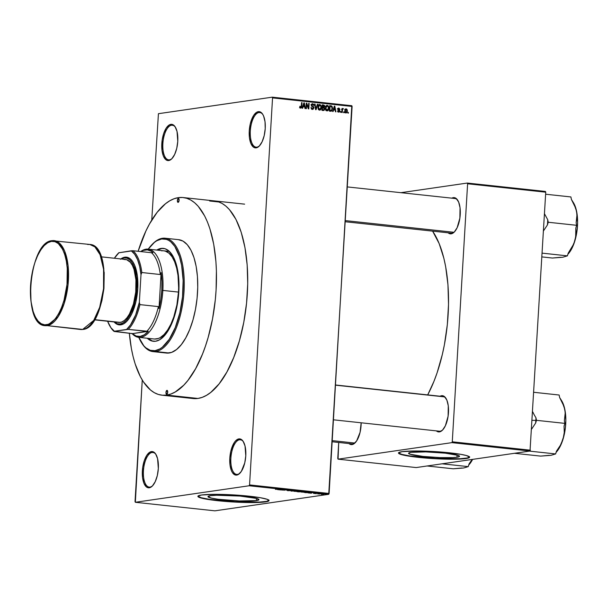 <?xml version="1.0" encoding="UTF-8"?>
<svg xmlns="http://www.w3.org/2000/svg" width="608" height="608" viewBox="0 0 608 608"><rect width="100%" height="100%" fill="white"/><g stroke="black" fill="none" stroke-linecap="round" stroke-linejoin="round"><path stroke-width="0.91" d="M150.032 487.076A17.419 7.516 -83.9 0 0 152.692 485.663A17.419 7.516 96.1 0 1 150.032 487.076A17.419 7.516 96.1 0 1 149.196 487.092A17.419 7.516 96.1 0 1 143.496 469.923A17.419 7.516 96.1 0 1 152.084 452.458L151.422 451.6A18.217 7.858 96.1 0 1 155.8 454.191A18.217 7.858 96.1 0 1 158.164 470.531A18.217 7.858 96.1 0 1 152.38 485.997A18.217 7.858 96.1 0 1 149.272 487.783L152.41 485.959L155.23 481.665L157.312 475.547L158.331 468.532L157.586 458.675L155.678 454.001L152.958 451.721L149.849 452.17L146.809 455.293L144.309 460.606L142.728 467.301L142.561 477.683L143.944 483.307L146.3 486.848L149.272 487.783A18.217 7.858 96.1 0 1 142.371 470.85A18.217 7.858 96.1 0 1 151.422 451.6L152.084 452.458A17.419 7.516 96.1 0 1 152.92 452.443A17.419 7.516 96.1 0 1 156.036 454.579A17.419 7.516 -83.9 0 0 152.084 452.458L153.733 452.641L152.084 452.458A17.419 7.516 -83.9 0 0 143.427 470.873A17.419 7.516 -83.9 0 0 150.032 487.076M169.472 159.836A17.419 7.516 -83.9 0 0 172.132 158.422A17.419 7.516 96.1 0 1 169.472 159.836A17.419 7.516 96.1 0 1 168.636 159.851A17.419 7.516 96.1 0 1 162.936 142.682A17.419 7.516 96.1 0 1 171.532 125.225L170.863 124.359A18.217 7.858 96.1 0 1 175.241 126.95A18.217 7.858 96.1 0 1 177.604 143.29A18.217 7.858 96.1 0 1 171.821 158.756A18.217 7.858 96.1 0 1 168.712 160.542L171.851 158.726L174.671 154.424L176.753 148.306L177.772 141.292L177.027 131.434L175.119 126.768L172.398 124.48L169.29 124.936L166.25 128.052L163.75 133.365L162.169 140.06L162.002 150.45L163.385 156.066L165.741 159.608L168.712 160.542A18.217 7.858 96.1 0 1 161.812 143.61A18.217 7.858 96.1 0 1 170.863 124.359L171.532 125.225A17.419 7.516 96.1 0 1 172.36 125.202A17.419 7.516 96.1 0 1 175.476 127.346A17.419 7.516 -83.9 0 0 171.532 125.225L173.174 125.4L171.532 125.225A17.419 7.516 -83.9 0 0 162.868 143.64A17.419 7.516 -83.9 0 0 169.472 159.836M256.926 147.136A17.419 7.516 -83.9 0 0 259.586 145.73A17.419 7.516 96.1 0 1 256.926 147.136A17.419 7.516 96.1 0 1 256.09 147.159A17.419 7.516 96.1 0 1 250.382 129.983A17.419 7.516 96.1 0 1 258.978 112.526L258.316 111.667A18.217 7.858 96.1 0 1 262.686 114.251A18.217 7.858 96.1 0 1 265.058 130.598A18.217 7.858 96.1 0 1 259.266 146.064A18.217 7.858 96.1 0 1 256.166 147.85L259.304 146.026L262.124 141.732L264.206 135.607L265.225 128.6L265.027 121.76L263.644 116.143L262.572 114.068L259.852 111.788L256.736 112.237L253.703 115.353L250.276 123.903L249.257 130.918L249.455 137.75L250.838 143.366L253.194 146.916L256.166 147.85A18.217 7.858 96.1 0 1 249.257 130.918A18.217 7.858 96.1 0 1 258.316 111.667L258.978 112.526A17.419 7.516 96.1 0 1 259.814 112.51A17.419 7.516 96.1 0 1 262.922 114.646A17.419 7.516 -83.9 0 0 258.978 112.526L260.627 112.7L258.978 112.526A17.419 7.516 -83.9 0 0 250.314 130.94A17.419 7.516 -83.9 0 0 256.926 147.136M240.145 472.963A17.419 7.516 96.1 0 1 237.485 474.377A17.419 7.516 96.1 0 1 236.649 474.392A17.419 7.516 96.1 0 1 230.941 457.224A17.419 7.516 96.1 0 1 239.537 439.766L241.186 439.941L239.537 439.766A17.419 7.516 96.1 0 1 240.373 439.751A17.419 7.516 96.1 0 1 243.481 441.887A17.419 7.516 -83.9 0 0 239.537 439.766L238.876 438.9A18.217 7.858 96.1 0 1 243.246 441.492A18.217 7.858 96.1 0 1 245.617 457.832A18.217 7.858 96.1 0 1 239.826 473.298A18.217 7.858 96.1 0 1 236.725 475.084L237.485 474.377A17.419 7.516 -83.9 0 0 240.145 472.971M456.958 457.246L457.087 455.05L456.958 457.246L452.724 457.611L439.934 457.604L422.872 456.41L409.952 454.191L408.622 453.135L411.16 452.322A25.528 2.538 3.4 0 1 439.873 452.656A25.528 2.538 3.4 0 1 459.542 456.304A25.528 2.538 3.4 0 1 456.958 457.246A25.528 2.538 3.4 0 1 428.245 456.92A25.528 2.538 3.4 0 1 408.568 453.272A25.528 2.538 3.4 0 1 411.16 452.322L425.775 451.896L445.246 453.165L458.166 455.377L459.496 456.441L456.958 457.246M398.506 452.831A35.636 3.542 -176.6 0 0 426.717 457.824A35.636 3.542 -176.6 0 0 466.024 458.227A35.636 3.542 -176.6 0 0 469.589 457.056L466.389 455.529L460.697 454.32L439.706 451.934L416.138 450.984L402.078 451.668A35.636 3.542 3.4 0 1 442.153 452.124A35.636 3.542 3.4 0 1 469.612 457.216A35.636 3.542 3.4 0 1 466.002 458.538L469.163 457.733L469.589 457.064M210.566 495.672A25.528 2.538 3.4 0 1 239.286 496.006A25.528 2.538 3.4 0 1 258.955 499.647A25.528 2.538 3.4 0 1 256.371 500.597L256.5 498.4L256.371 500.597L239.347 500.954L218.029 499.252L211.44 498.119L207.997 496.728L210.566 495.672L216.592 495.239L239.978 496.06L256.644 498.446L258.909 499.791L256.371 500.597A25.528 2.538 3.4 0 1 227.65 500.27A25.528 2.538 3.4 0 1 207.982 496.622A25.528 2.538 3.4 0 1 210.566 495.672M269.017 500.095L266.813 501.334L259.525 502.086L234.764 501.752L209.243 499.305L201.119 497.709L197.919 496.174A35.636 3.542 -176.6 0 0 226.123 501.174A35.636 3.542 -176.6 0 0 265.43 501.57A35.636 3.542 -176.6 0 0 269.002 500.407L267.094 499.274L260.11 497.671L239.119 495.284L215.551 494.334L201.484 495.011A35.636 3.542 3.4 0 1 241.566 495.474A35.636 3.542 3.4 0 1 269.025 500.566A35.636 3.542 3.4 0 1 265.415 501.889L268.569 501.083L269.002 500.414M352.792 443.87L352.032 444.577A18.217 7.858 96.1 0 1 348.969 443.566L352.032 444.577L353.613 444.007L356.653 440.884L360.073 432.341L361.16 422.796A18.217 7.858 96.1 0 1 355.14 442.791A18.217 7.858 96.1 0 1 352.032 444.577L352.792 443.87A17.419 7.516 -83.9 0 0 355.452 442.457A17.419 7.516 96.1 0 1 352.792 443.87A17.419 7.516 96.1 0 1 351.956 443.886L332.188 441.758M440.169 431.186L439.417 431.893A18.217 7.858 96.1 0 1 436.346 430.882L439.417 431.893L442.548 430.069L445.375 425.775L448.111 416.191L448.278 405.81L446.895 400.186L444.539 396.644L441.568 395.709L442.138 396.454L441.568 395.709A18.217 7.858 96.1 0 1 445.938 398.301A18.217 7.858 96.1 0 1 448.301 414.641A18.217 7.858 96.1 0 1 442.518 430.107A18.217 7.858 96.1 0 1 439.417 431.893L440.169 431.186A17.419 7.516 -83.9 0 0 442.829 429.772A17.419 7.516 96.1 0 1 440.169 431.186A17.419 7.516 96.1 0 1 439.341 431.201L333.488 419.816M446.173 398.688A17.419 7.516 -83.9 0 0 442.229 396.568A17.419 7.516 96.1 0 1 443.065 396.553A17.419 7.516 96.1 0 1 446.173 398.688M451.942 233.107L451.182 233.822A18.217 7.858 96.1 0 1 448.119 232.803L451.182 233.822L454.32 231.998L457.14 227.704L459.876 218.12L460.043 207.731L458.66 202.114L456.304 198.565L453.332 197.638L453.91 198.383L453.332 197.638A18.217 7.858 96.1 0 1 457.702 200.222A18.217 7.858 96.1 0 1 460.074 216.57A18.217 7.858 96.1 0 1 454.282 232.036A18.217 7.858 96.1 0 1 451.182 233.822L451.942 233.107A17.419 7.516 -83.9 0 0 454.602 231.701A17.419 7.516 96.1 0 1 451.942 233.107A17.419 7.516 96.1 0 1 451.106 233.122L345.26 221.745M457.938 200.617A17.419 7.516 -83.9 0 0 453.994 198.497A17.419 7.516 96.1 0 1 454.83 198.482A17.419 7.516 96.1 0 1 457.938 200.617M209.661 201.005L219.047 202.008L209.661 201.005A99.385 42.887 96.1 0 1 214.419 200.906A99.385 42.887 96.1 0 1 246.954 298.855A99.385 42.887 96.1 0 1 197.927 398.445A99.385 42.887 96.1 0 1 193.169 398.544L161.941 395.185M135.037 501.547L142.257 380.046L135.341 502.284L249.166 485.762L328.723 494.312L214.898 510.834L135.341 502.284L135.037 501.547M151.757 220.088L158.43 113.688L272.255 97.166L351.804 105.716L329.11 493.476L249.561 484.918L272.551 97.896L352.108 106.453L328.723 494.312L214.898 510.834L135.341 502.284L249.166 485.762L249.561 484.918L249.166 485.762L328.723 494.312L329.11 493.476L249.561 484.918L272.551 97.896L352.108 106.453L351.804 105.716L272.255 97.166L272.551 97.896L272.255 97.166L158.43 113.688L151.757 220.088M345.967 112.989L347.35 111.013L346.894 111.074L347.35 111.013L346.21 108.84L345.724 108.916L346.21 108.84L344.835 110.778L345.967 112.989L347.031 112.366L347.358 110.838L347.008 109.349L346.058 108.832L345.162 109.448L344.82 111.127L345.162 112.472L346.218 112.989M343.041 108.498L342 109.22L342.456 109.151L342.046 108.467L341.81 112.472L342.258 112.518L342.517 109.63L343.459 108.764L342.927 108.505L342.456 109.151L342.046 108.467L341.81 112.472L342.258 112.518L342.517 109.63L343.459 108.764L342.958 108.505M338.709 112.206L339.88 111.036L339.416 111.097L339.88 111.036L338.93 109.691L338.018 109.82L338.93 109.691L337.85 109.128L338.914 108.634L339.918 109.318L338.937 108.057L338.39 108.14L338.937 108.057L337.85 109.09L339.416 111.082L337.942 111.758L338.77 111.636L337.683 110.8L337.79 111.431L338.823 112.214L339.781 111.515L339.743 110.268L338.329 109.25L338.816 108.627L339.918 109.318L338.831 108.049L337.85 109.334L339.363 111.332L338.633 111.614L337.683 110.8L339.006 112.206M330.668 111.272L332.546 108.672L332.082 108.741L332.546 108.672L331.649 105.936L330.258 106.142L331.649 105.936L329.673 105.625L329.346 111.127L331.854 110.876L332.439 107.152L331.649 105.936L329.673 105.625L329.346 111.127L331.117 111.272M323.426 106.696L322.863 107.798L324.254 107.593L324.809 106.491L324.353 106.56L324.809 106.491L323.646 104.979L322.248 104.827L321.921 110.329L324.026 110.42L324.794 109.014L324.254 107.593L324.794 106.658L324.535 105.442L322.248 104.827L321.921 110.329L323.775 110.481M316.061 109.706L317.809 104.348L317.338 104.295L315.856 109.03L315.073 104.052L314.61 104.006L315.62 109.653L316.061 109.706L317.809 104.348L317.338 104.295L315.856 109.03L315.073 104.052L314.61 104.006L315.62 109.653L316.061 109.706M306.417 108.665L306.683 104.257L308.324 108.87L308.811 108.923L309.138 103.413L308.682 103.368L308.423 107.783L306.774 103.162L306.295 103.109L305.968 108.619L306.417 108.665L306.683 104.257L308.324 108.87L308.811 108.923L309.138 103.413L308.682 103.368L308.423 107.783L306.774 103.162L306.295 103.109L305.968 108.619L306.417 108.665M300.679 108.118L301.811 106.392L301.355 106.453L301.811 106.392L302.032 102.653L301.583 102.6L301.249 107.114L299.964 107.593L300.74 107.479L300.261 106.278L299.797 106.339L300.261 106.278L299.805 106.301L300.284 107.988L301.583 107.578L302.032 102.653L301.583 102.6L301.173 107.274L300.504 107.388L300.261 106.278L299.805 106.301L299.995 107.654L300.922 108.118M302.632 108.254L303.118 106.658L304.684 106.826L304.98 108.513L305.452 108.558L304.334 102.896L303.863 102.851L302.161 108.209L302.632 108.254L303.118 106.658L304.684 106.826L304.98 108.513L305.452 108.558L304.334 102.896L303.863 102.851L302.161 108.209L302.632 108.254M312.436 109.387L313.933 107.935L313.47 108.004L313.933 107.935L313.325 106.552L311.714 106.309L312.558 106.187L311.402 105.807L311.874 105.739L311.304 105.23L312.664 104.371L313.948 105.518L312.687 103.725L312.033 103.824L312.687 103.725L311.311 105.093L313.485 107.897L311.478 108.893L312.512 108.741L311.045 107.365L311.212 108.452L311.82 109.189L312.998 109.341L313.941 107.738L313.477 106.674L311.805 105.61L312.497 104.363L313.948 105.518L313.667 104.31L312.558 103.717L311.547 104.272L311.357 105.648L313.31 107.274L313.401 108.277L312.292 108.695L311.045 107.365L312.801 109.387M319.527 110.147L320.872 109.448L319.481 109.645L320.872 109.448L321.434 107.517L320.971 107.578L321.434 107.517L319.861 104.5L319.208 104.591L319.861 104.5L317.946 107.206L318.501 109.516L319.428 110.132L320.454 109.888L321.442 107.274L320.994 105.268L319.641 104.492L318.41 105.359L317.938 107.7L318.28 109.144L319.861 110.139M326.952 110.945L328.297 110.246L326.906 110.443L328.297 110.246L328.86 108.315L328.404 108.384L328.86 108.315L327.286 105.298L326.633 105.389L327.286 105.298L325.371 108.004L326.207 110.633L328.031 110.557L328.875 107.836L328.343 105.959L327.066 105.29L325.835 106.157L325.364 108.498L325.706 109.942L327.294 110.937M333.108 111.538L333.602 109.934L335.16 110.101L335.456 111.788L335.928 111.842L334.818 106.18L334.339 106.126L332.637 111.484L333.108 111.538L333.602 109.934L335.16 110.101L335.456 111.788L335.928 111.842L334.818 106.18L334.339 106.126L332.637 111.484L333.108 111.538M340.966 112.381L341.012 111.591L340.564 111.545L340.518 112.328L340.966 112.381L341.012 111.591L340.564 111.545L340.518 112.328L340.966 112.381M344.067 112.716L344.113 111.925L343.664 111.88L343.611 112.662L344.067 112.716L344.113 111.925L343.664 111.88L343.611 112.662L344.067 112.716M348.331 113.172L348.376 112.381L347.92 112.336L347.875 113.126L348.331 113.172L348.376 112.381L347.92 112.336L347.875 113.126L348.331 113.172M319.398 494.099L318.942 494.053L319.398 494.099M316.297 493.764L315.848 493.719L316.297 493.764M308.438 492.921L311.258 493.225L312.246 492.716L307.967 492.868L311.258 493.225L312.246 492.716L311.775 492.662L308.438 492.921M301.34 492.07L305.581 492.199L301.728 491.902M293.915 491.272L298.156 491.401L294.295 491.104M287.736 490.702L290.943 490.474L287.06 490.42M277.962 489.645L280.782 489.949L281.77 489.44L277.491 489.592L280.782 489.949L281.77 489.44L281.291 489.387L277.962 489.645M201.484 495.011L197.942 496.143L198.2 496.85L199.804 497.625L206.788 499.229L217.831 500.718L245.009 502.482L265.415 501.889A35.636 3.542 3.4 0 1 225.332 501.425A35.636 3.542 3.4 0 1 197.874 496.341A35.636 3.542 3.4 0 1 201.484 495.011M275.447 489.341L279.467 489.189L275.758 489.227M281.747 490.048L286.566 489.957L281.747 490.048M291.392 491.089L295.245 490.892L291.43 491.021L292.045 490.542L290.951 491.044L295.245 490.892L291.43 491.021L292.045 490.542L291.392 491.089M298.65 491.864L301.88 491.667L299.676 491.363L297.251 491.72L301.712 491.735L299.676 491.363L297.251 491.72L298.65 491.864M305.999 492.655L309.419 492.51L307.101 492.161L304.676 492.518L308.94 492.662L307.101 492.161L304.676 492.518L305.999 492.655M314.009 493.529L316.434 493.362L313.477 493.324M317.589 493.901L320.264 493.764L317.589 493.901M321.267 494.312L323.775 494.175L320.925 494.038M530.412 450.201L452.276 441.803L467.605 183.783L545.741 192.189L530.016 451.037L416.191 467.567L338.063 459.162L451.888 442.639L530.016 451.037L416.191 467.567L338.063 459.162L337.759 458.424L338.709 442.464L338.063 459.162L451.888 442.639L452.276 441.803L451.888 442.639L530.016 451.037L545.741 192.189L545.444 191.452L545.741 192.189L467.605 183.783L452.276 441.803L530.412 450.201M400.938 192.683L467.309 183.054L545.444 191.452L467.309 183.054L467.605 183.783L467.309 183.054L400.938 192.683M402.078 451.668L398.529 452.793L398.787 453.507L400.398 454.275L407.383 455.878L418.426 457.368L445.596 459.131L466.002 458.538A35.636 3.542 3.4 0 1 425.919 458.075A35.636 3.542 3.4 0 1 398.468 452.99A35.636 3.542 3.4 0 1 402.078 451.668M451.843 198.162A18.217 7.858 96.1 0 1 453.332 197.638L451.752 198.208M440.07 396.234A18.217 7.858 96.1 0 1 441.568 395.709L439.987 396.279M427.698 394.904L433.937 381.376L437.084 372.871L442.343 354.441L444.41 344.706L447.328 324.642L448.522 304.441L447.967 284.878L445.664 266.707L443.886 258.37L439.158 243.572L432.615 231.139A103.74 44.764 -83.9 0 1 427.698 394.904M238.876 438.9L235.737 440.724L234.262 442.594L230.835 451.144L229.816 458.151L230.014 464.991L231.397 470.607L232.469 472.682L235.19 474.962L238.306 474.514L241.338 471.398L244.766 462.848L245.784 455.833L245.032 445.976L243.132 441.309L241.847 439.835L238.876 438.9L239.537 439.766A17.419 7.516 -83.9 0 0 230.873 458.181A17.419 7.516 -83.9 0 0 237.485 474.377L236.725 475.084A18.217 7.858 96.1 0 1 229.816 458.151A18.217 7.858 96.1 0 1 238.876 438.9M193.686 398.59L197.927 398.445L202.228 397.351L206.538 395.314L210.824 392.358L219.154 383.808L226.89 372.028L233.738 357.466L239.438 340.685L243.77 322.331L246.559 303.111L247.714 283.754L247.175 265.012L244.971 247.608L241.186 232.21L235.957 219.397L229.497 209.676L225.88 206.097L222.049 203.414L218.044 201.666L213.902 200.86M398.506 452.823L401.706 454.358L409.838 455.962L435.351 458.409L460.112 458.736L467.4 457.984L469.612 456.752M279.513 489.554L281.314 489.394L279.513 489.554M284.202 489.698L284.172 490.192L284.202 489.698M284.179 489.698L284.141 490.306L284.179 489.698M288.063 490.664L287.546 490.466M288.192 490.291L289.393 490.702M290.784 490.588L290.145 490.329M289.879 490.375L290.297 490.542M297.814 491.469L297.32 491.104M294.743 491.15L297.046 491.074L294.751 491.051L297.038 491.142L297.707 491.34L296.491 491.484L294.416 491.089M297.038 491.142L297.73 491.325M301.712 491.735L301.082 491.515M299.121 491.56L301.226 491.697L299.121 491.56M297.981 491.728L300.284 491.864L297.981 491.728M300.633 491.538L301.226 491.697M305.239 492.267L304.752 491.902M303.924 492.282L302.176 491.948L304.471 491.872L302.176 491.849L304.471 491.94L305.132 492.138L303.916 492.282M305.414 492.526L308.674 492.336L305.414 492.526M311.273 492.959L309.996 492.761L311.25 492.966M315.225 493.483L316.373 493.346L314.298 493.225L315.18 493.521M314.298 493.225L314.876 493.422M316.365 493.445L315.818 493.263M315.674 493.559L315.202 493.377M321.381 494.091L322.84 494.015L321.115 494.015M295.108 491.424L294.409 491.264M299.729 491.697L300.284 491.864M304.471 491.94L305.163 492.1M321.533 494.274L321.108 494.167M301.249 107.114L300.74 107.479M300.04 108.026L300.291 107.494M303.818 102.972L304.334 102.896L303.818 102.972M303.582 106.309L303.658 106.712L303.582 106.309M302.624 106.727L303.118 106.658L302.624 106.727M303.179 106.362L304.57 106.164L303.179 106.362M303.308 106.028L303.825 104.47L303.324 104.546L304.099 103.451L303.65 103.52L304.099 103.451L304.57 106.164L302.83 106.096L303.308 106.028L304.099 103.451L304.57 106.164L303.308 106.028M306.288 103.231L306.774 103.162L306.288 103.231M307.96 107.852L308.423 107.783L307.96 107.852M308.674 103.482L309.138 103.413L308.674 103.482M306.219 104.325L306.683 104.257L306.219 104.325M311.41 108.946L312.512 108.741M311 104.576L312.664 104.371M312.398 108.802L312.048 109.296M311.866 109.432L312.421 108.748M314.632 104.12L315.073 104.052L314.632 104.12M317.3 104.424L317.809 104.348L317.3 104.424M318.866 104.804L319.375 105.169M319.405 105.207L318.691 104.736M318.394 107.266L319.831 105.138L320.864 106.187L320.986 107.449L319.557 109.501L318.592 109.645L319.557 109.501L318.394 107.266L317.938 107.327L319.177 105.298L320.484 105.488L320.994 107.289L320.446 109.128L318.972 109.227L318.394 107.266M318.174 105.344L319.831 105.138M318.417 109.698L319.557 109.501M323.152 105.64L322.263 105.176L323.091 105.564M323.319 110.481L324.794 109.014L324.33 109.083L324.794 109.014L324.254 107.593L322.863 107.798L323.266 107.327M323.258 109.911L322.924 110.443M322.772 110.557L323.289 109.835M323.889 107.251L322.02 107.456L323.768 107.266L322.088 107.449L323.41 107.251L322.559 107.16L322.658 105.518L324.353 106.537L323.889 107.251L322.103 107.228L322.559 107.16L322.658 105.518L324.246 105.959L324.231 106.993L323.41 107.251M322.02 107.456L322.498 107.456M322.407 109.736L322.521 107.806L322.065 107.874L323.418 107.905L324.338 108.969L323.836 109.82L321.951 109.805L322.407 109.736L322.521 107.806L324.117 108.186L324.056 109.698L322.407 109.736M321.982 110.04L323.365 109.843M325.82 108.064L327.256 105.936L328.29 106.985L328.411 108.247L326.982 110.299L326.025 110.443L326.982 110.299L325.82 108.064L325.364 108.125L326.602 106.096L327.91 106.286L328.419 108.087L327.872 109.926L326.397 110.025L325.82 108.064M325.607 106.142L327.256 105.936M325.842 110.496L326.982 110.299M329.802 110.8L331.079 110.618L329.361 110.808L330.646 110.626L329.832 110.534L330.083 106.316L329.627 106.385L331.52 106.582L332.09 108.619L331.831 109.942L329.376 110.603L329.832 110.534L330.083 106.316L331.451 106.537L332.044 107.51L331.793 110.033L330.646 110.626M334.301 106.248L334.818 106.18L334.301 106.248M334.058 109.584L334.142 109.987L334.058 109.584M333.108 110.002L333.602 109.934L333.108 110.002M333.663 109.645L335.046 109.44L333.663 109.645M333.792 109.303L334.309 107.745L333.8 107.821L334.575 106.727L334.126 106.795L334.575 106.727L335.046 109.44L333.306 109.372L333.792 109.303L334.575 106.727L335.046 109.44L333.792 109.303M339.416 111.082L338.77 111.636M338.306 109.06L338.914 108.634M338.398 108.847L337.949 108.376M340.556 111.659L341.012 111.591L340.556 111.659M342.038 108.581L342.494 108.513L342.038 108.581M342.578 108.885L343.459 108.764L342.578 108.885M342.821 109.235L341.992 109.356M342.517 109.63L342.973 109.212M341.924 110.512L342.38 110.443L341.924 110.512M343.657 111.994L344.113 111.925L343.657 111.994M345.45 112.845L345.8 112.206M345.625 109.554L345.131 109.121M345.283 110.823L346.165 109.41L346.894 110.998L346.013 112.419L345.207 112.533L346.013 112.419L345.283 110.823L344.827 110.892L345.762 109.539L346.568 109.615L346.894 110.998L346.423 112.29L345.618 112.214L345.283 110.823M344.645 109.615L346.165 109.41M344.751 112.617L346.013 112.419M347.913 112.45L348.376 112.381L347.913 112.45M178.357 198.428L179.109 200.268L178.129 202.358A1.984 0.851 96.1 0 1 178.03 202.365A1.984 0.851 96.1 0 1 177.384 200.412A1.984 0.851 96.1 0 1 178.357 198.428A1.984 0.851 96.1 0 1 178.456 198.428A1.984 0.851 96.1 0 1 179.102 200.374A1.984 0.851 96.1 0 1 178.129 202.358L177.376 200.518L178.357 198.428M166.957 390.366L167.709 392.206L166.721 394.296A1.984 0.851 96.1 0 1 166.63 394.303A1.984 0.851 96.1 0 1 165.976 392.35A1.984 0.851 96.1 0 1 166.957 390.366A1.984 0.851 96.1 0 1 167.048 390.366A1.984 0.851 96.1 0 1 167.702 392.312A1.984 0.851 96.1 0 1 166.721 394.296L165.969 392.456L166.957 390.366M161.804 248.497A46.725 20.163 -83.9 0 0 157.472 250.139L161.804 248.497A46.725 20.163 -83.9 0 1 163.681 248.421M152.35 341.012L147.995 338.329A46.725 20.163 -83.9 0 0 153.695 341.324M155.58 341.248A46.725 20.163 96.1 0 1 153.338 341.293A46.725 20.163 96.1 0 1 147.28 338.253L151.635 340.936L155.58 341.248L159.623 339.773L165.558 334.362L170.863 325.554L173.827 318.151L176.198 309.852L177.878 300.975L178.813 291.863L178.957 282.864L177.696 270.34L175.91 263.097L173.455 257.07L168.72 250.823L165.034 248.733L161.09 248.421A46.725 20.163 96.1 0 1 163.332 248.376A46.725 20.163 96.1 0 1 178.63 294.424A46.725 20.163 96.1 0 1 155.58 341.248M156.765 250.063A46.725 20.163 96.1 0 1 161.09 248.421L156.765 250.063M152.388 244.188A57.023 24.601 96.1 0 1 162.412 238.275L161.652 238.982A56.225 24.259 96.1 0 1 182.978 291.255A56.225 24.259 96.1 0 1 155.017 350.687L155.678 351.553A57.023 24.601 -83.9 0 0 184.034 291.285A57.023 24.601 -83.9 0 0 162.412 238.275A57.023 24.601 96.1 0 1 165.14 238.222A57.023 24.601 96.1 0 1 183.806 294.409A57.023 24.601 96.1 0 1 155.678 351.553L169.176 352.997A57.023 24.601 -83.9 0 0 197.304 295.86A57.023 24.601 -83.9 0 0 178.638 239.674L165.14 238.222M166.676 395.086L197.927 398.445L166.676 395.086A99.385 42.887 96.1 0 1 161.918 395.185A99.385 42.887 96.1 0 1 129.329 333.085L131.366 348.475L133.068 356.47L135.151 363.88L140.38 376.686L143.465 381.961L150.457 389.986L154.288 392.669L158.293 394.425L162.435 395.23L166.676 395.086L170.97 393.992L175.286 391.955L183.791 385.153L187.902 380.448L195.639 368.668L202.487 354.107L205.496 345.952L208.187 337.326L212.519 318.972L215.308 299.744L216.091 290.039L216.402 270.902L215.924 261.653L213.712 244.249L209.927 228.844L207.488 222.087L204.706 216.038L198.246 206.317L194.628 202.738L190.798 200.055L186.793 198.307L182.651 197.494L178.41 197.638A99.385 42.887 96.1 0 1 183.168 197.547A99.385 42.887 96.1 0 1 215.703 295.496A99.385 42.887 96.1 0 1 166.676 395.086M161.66 250.861A44.346 19.137 96.1 0 1 163.788 250.815A44.346 19.137 96.1 0 1 178.304 294.523A44.346 19.137 96.1 0 1 156.431 338.96A44.346 19.137 96.1 0 1 154.303 339.006L138.677 337.326A44.346 19.137 96.1 0 1 131.913 333.366A44.346 19.137 -83.9 0 0 162.853 290.411A44.346 19.137 -83.9 0 0 140.706 251.568A44.346 19.137 96.1 0 1 148.162 249.136A44.346 19.137 96.1 0 1 162.853 290.411L178.478 292.091L176.882 305.003L173.751 317.042L170.939 324.064L167.664 329.969L164.061 334.529L160.269 337.569L158.346 338.474L154.538 339.028M138.122 251.294A99.385 42.887 96.1 0 1 178.41 197.638L174.108 198.732L169.799 200.769L165.513 203.726L157.183 212.276L149.446 224.063L145.89 231.025L138.122 251.294M178.342 239.643L183.016 241.11L187.287 244.705L190.996 250.283L193.99 257.625L196.164 266.464L197.425 276.45L197.737 287.204L197.076 298.308L195.472 309.335L192.994 319.861L189.719 329.49L185.79 337.843L181.351 344.599L176.571 349.509L171.638 352.374L166.744 353.081M152.95 351.606L166.448 353.058A57.023 24.601 -83.9 0 0 169.176 352.997L155.678 351.553A57.023 24.601 96.1 0 1 152.95 351.606A57.023 24.601 96.1 0 1 141.755 343.056M138.563 336.855L143.792 345.777L145.844 347.806L150.275 350.314L155.017 350.687L159.889 348.916L162.313 347.244L169.267 339.287L175.279 327.499L179.831 312.907L182.529 296.75L183.145 280.432L181.632 265.354L179.489 256.637L174.785 246.407L170.833 241.87L168.659 240.35L166.394 239.362L161.652 238.982L156.78 240.753L154.356 242.425L148.246 249.151A56.225 24.259 96.1 0 1 152.076 244.5A56.225 24.259 96.1 0 1 161.652 238.982L162.412 238.275A57.023 24.601 -83.9 0 0 152.699 243.869L152.076 244.5M141.52 342.692L141.991 343.436A57.023 24.601 -83.9 0 0 155.678 351.553L155.017 350.687A56.225 24.259 96.1 0 1 141.52 342.692A56.225 24.259 96.1 0 1 138.761 337.334M163.552 250.8L165.406 251.157L168.902 253.133L172.018 256.72L174.64 261.767L176.654 268.09L178 275.447L178.646 287.789L178.478 292.091L162.853 290.411A44.346 19.137 96.1 0 1 138.677 337.326M427.09 465.979L453.241 468.791L427.09 465.979M466.914 466.807L468.251 466.617L469.072 463.889L472.15 459.443L469.072 463.889L468.251 466.617L442.1 463.805L468.251 466.617L463.585 468.008L453.241 468.791L461.905 468.008M468.692 465.044L472.636 459.367A29.655 12.798 -83.9 0 1 468.738 464.998M466.594 467.149L463.585 468.008M354.738 443.042L332.257 440.625L354.738 443.042M444.106 396.842L335.548 385.176L444.106 396.842M345.321 220.605L453.887 232.279L345.321 220.605M110.268 326.739L110.74 327.492A42.765 18.453 -83.9 0 0 114.114 331.451L114.38 331.231A41.975 18.111 96.1 0 1 110.268 326.739A41.975 18.111 96.1 0 1 107.616 321.244L110.93 327.727L114.38 331.231L126.586 329.46L130.522 324.877L135.652 314.936L139.346 302.328L140.995 274.672L141.831 272.528A42.765 18.453 -83.9 0 0 132.947 250.732L151.415 252.723L132.947 250.732A42.765 18.453 96.1 0 1 141.831 272.528L160.299 274.52L161.128 272.612L158.992 308.659L158.399 306.607L139.931 304.616L139.346 302.328L140.995 274.672L141.831 272.528L160.299 274.52A42.765 18.453 -83.9 0 0 151.415 252.723L152.996 252.67L151.194 251.241L147.311 249.842L143.214 250.435L140.957 251.598A43.556 18.795 96.1 0 1 152.996 252.67L151.415 252.723A42.765 18.453 96.1 0 1 160.299 274.52L161.128 272.612A43.556 18.795 96.1 0 1 161.796 290.381L162.853 290.411L161.796 290.381L161.903 281.223L161.128 272.612L158.992 308.659L160.808 299.676L161.796 290.381A43.556 18.795 96.1 0 1 158.992 308.659L158.399 306.607A42.765 18.453 96.1 0 1 146.741 331.383L132.422 333.64L136.131 336.019L140.136 336.422L144.263 334.833L148.322 331.33A43.556 18.795 96.1 0 1 132.422 333.64L114.38 331.231L128.273 329.399L148.322 331.33L132.422 333.64L114.114 331.451A42.765 18.453 96.1 0 1 110.504 327.104M118.788 252.791L131.26 250.8A41.975 18.111 96.1 0 1 140.995 274.672L139.703 266.547L137.575 259.646L134.71 254.311L131.26 250.8L132.947 250.732L118.788 252.791A42.765 18.453 -83.9 0 0 118.765 252.814L118.142 253.445A41.975 18.111 96.1 0 1 119.054 252.571L114.395 258.248A41.975 18.111 96.1 0 1 118.142 253.445M146.741 331.383A42.765 18.453 -83.9 0 0 158.399 306.607L139.931 304.616A42.765 18.453 96.1 0 1 128.273 329.399L146.741 331.383M128.273 329.399A42.765 18.453 -83.9 0 0 139.931 304.616L139.346 302.328A41.975 18.111 96.1 0 1 126.586 329.46L128.273 329.399M82.984 329.392A0.79 0.707 -98.3 0 1 82.817 329.445L47.135 325.63A0.79 0.707 -98.3 0 1 46.466 324.763C40.987 327.226 28.971 316.57 30.552 285.745C32.642 254.851 46.14 240.487 51.422 241.384A0.79 0.707 -98.3 0 1 52.182 240.669A42.765 18.453 96.1 0 1 54.226 240.631A42.765 18.453 96.1 0 1 68.225 282.773A42.765 18.453 96.1 0 1 47.135 325.63A42.765 18.453 96.1 0 1 45.083 325.668C21.698 325.348 28.827 241.786 52.022 240.677A0.79 0.707 81.7 0 0 51.422 241.384L47.789 242.706L44.194 245.579L40.789 249.896L37.696 255.482L35.028 262.132L32.9 269.587L30.552 285.745L31.008 301.5L33.159 311.585L35.363 316.996L38.091 321.1L41.238 323.745L44.68 324.824L48.283 324.307L51.916 322.194L55.434 318.584L58.702 313.606L61.59 307.458L64 300.375L67.009 284.506L67.268 268.417L66.333 261.068L64.737 254.562L62.533 249.151L58.277 243.534L54.963 241.665L51.422 241.384C56.901 238.929 68.924 249.584 67.336 280.402C65.254 311.296 51.748 325.66 46.466 324.763A0.79 0.707 81.7 0 0 47.135 325.63L80.598 329.49A42.765 18.453 -83.9 0 0 82.65 329.445L47.135 325.63L58.193 316.616L64.159 303.529L68.028 284.878L68.066 265.445L64.547 250.846L59.379 243.056L54.226 240.631L52.182 240.669A0.79 0.707 81.7 0 0 52.007 240.677L89.741 244.446L94.894 246.871L100.062 254.661L103.58 269.26L103.55 288.694L99.674 307.344L93.708 320.439L82.65 329.445A42.765 18.453 -83.9 0 0 103.748 286.596A42.765 18.453 -83.9 0 0 89.741 244.446L87.696 244.492M82.817 329.445A0.79 0.707 -98.3 0 1 82.65 329.445A0.79 0.707 81.7 0 0 82.817 329.445C106.005 328.335 113.126 244.773 89.741 244.446M114.068 321.936A34.056 14.691 -83.9 0 0 120.81 324.839L120.148 323.98A33.258 14.356 96.1 0 1 114.372 321.966L117.344 323.76L120.148 323.98L120.81 324.839L117.937 324.611L114.015 321.868M120.414 259.274L123.356 257.564L124.83 257.192L124.07 257.906L121.144 258.978A33.258 14.356 96.1 0 1 124.07 257.906L124.83 257.192A34.056 14.691 -83.9 0 0 120.848 258.947M94.476 319.831L118.72 322.438A31.677 13.672 -83.9 0 0 120.24 322.407L94.59 319.648L120.24 322.407A31.677 13.672 -83.9 0 0 135.865 290.662A31.677 13.672 -83.9 0 0 125.499 259.441L101.247 256.834M90.63 324.543L94.042 320.226L97.136 314.64L99.803 307.99L101.931 300.534L103.945 288.473L104.204 272.392M103.824 268.622L102.554 261.66M100.639 255.679L99.469 253.126M124.83 257.192L127.703 257.42L130.386 258.94L132.78 261.691L134.794 265.567L137.378 276.07L137.742 288.853L135.835 301.963L131.951 313.401L129.436 317.938L126.677 321.442L123.758 323.768L120.81 324.839A34.056 14.691 -83.9 0 0 137.742 288.853A34.056 14.691 -83.9 0 0 124.83 257.192M124.07 257.906L126.874 258.126L129.496 259.608L131.837 262.291L133.806 266.084L136.329 276.344L136.686 288.823L134.824 301.629L131.024 312.808L128.577 317.239L125.871 320.652L123.029 322.932L120.148 323.98A33.258 14.356 96.1 0 0 136.686 288.823A33.258 14.356 96.1 0 0 124.07 257.906M118.887 322.453L121.608 322.058L124.351 320.469L127.004 317.741L129.474 313.986L133.471 303.992L135.744 292.022L135.934 279.878L134.026 269.42L132.362 265.339L130.302 262.238L126.654 259.684L123.979 259.479M532.737 411.89L534.219 414.861L532.737 411.89M556.077 452.36L560.675 445.36L564.057 435.396L565.372 427.842L565.835 420.151L564.847 409.503A29.655 12.798 -83.9 0 0 561.587 400.626L559.641 397.548L559.132 395.018L533.854 392.297L559.132 395.018L559.641 397.548L564.034 406.463L565.258 412.475L564.368 420.85L564.885 423.381L536.469 420.326L535.648 423.054A32.824 14.166 -83.9 0 0 535.846 420.417L532.19 420.326L535.846 420.417A32.824 14.166 96.1 0 1 535.648 423.054L531.673 429.05L535.648 423.054L536.469 420.326L535.96 417.802L534.219 414.861L535.96 417.802A32.824 14.166 96.1 0 1 535.846 420.417A32.824 14.166 -83.9 0 0 535.96 417.802L536.469 420.326L564.885 423.381L564.057 426.109L564.27 432.448L563.099 438.961L560.401 445.269L556.457 451.204L555.628 453.933L550.97 455.324L540.626 456.106L514.474 453.294L540.626 456.106L549.29 455.316M529.477 451.121L555.628 453.933L529.477 451.121M559.641 397.548L564.034 406.463L565.258 412.475L564.368 420.85L564.885 423.381L564.057 426.109L564.27 432.448L563.099 438.961A29.655 12.798 -83.9 0 0 564.847 409.503L562.02 401.348M556.122 452.314A29.655 12.798 -83.9 0 0 563.099 438.961L560.401 445.269L556.457 451.204L555.628 453.933L550.97 455.324M571.414 199.47L574.636 205.382L576.62 211.432A29.655 12.798 -83.9 0 0 573.359 202.555L571.414 199.47L570.897 196.939L545.619 194.226L570.897 196.939L571.414 199.47L575.806 208.384L577.03 214.404L576.141 222.779L576.65 225.31L548.241 222.254L547.724 219.724A32.824 14.166 96.1 0 1 547.413 224.975L543.438 230.979L547.413 224.975L548.241 222.254L576.65 225.31L575.829 228.03L576.042 234.376L574.864 240.89A29.655 12.798 -83.9 0 0 577.486 225.91L576.566 225.591L577.486 225.91L577.6 222.08L576.62 211.432L577.053 217.284L576.141 222.779L576.65 225.31L575.829 228.03L575.654 237.614L573.694 244.089L568.222 253.133L567.401 255.854L542.123 253.141L567.401 255.854L562.734 257.252L552.391 258.035L541.895 256.903L552.391 258.035L561.055 257.245M547.724 219.724L544.464 213.72L547.724 219.724A32.824 14.166 -83.9 0 1 547.413 224.975L548.241 222.254L547.724 219.724M567.842 254.288L571.011 250.017L573.732 244.226L576.589 233.594L577.486 225.91A29.655 12.798 -83.9 0 0 576.62 211.432L573.785 203.277M567.887 254.243A29.655 12.798 -83.9 0 0 574.864 240.89L572.166 247.198L568.222 253.133L567.401 255.854L562.734 257.252M300.861 107.479L299.47 107.677M323.73 109.843L322.339 110.048M338.968 111.636L337.577 111.842M338.694 108.634L337.303 108.832M342.889 109.212L341.506 109.417M154.052 341.369L153.338 341.293M244.621 204.151L183.168 197.547M335.555 384.993L443.065 396.553M454.83 198.482L347.328 186.922M169.389 251.423L148.162 249.136"/></g></svg>
